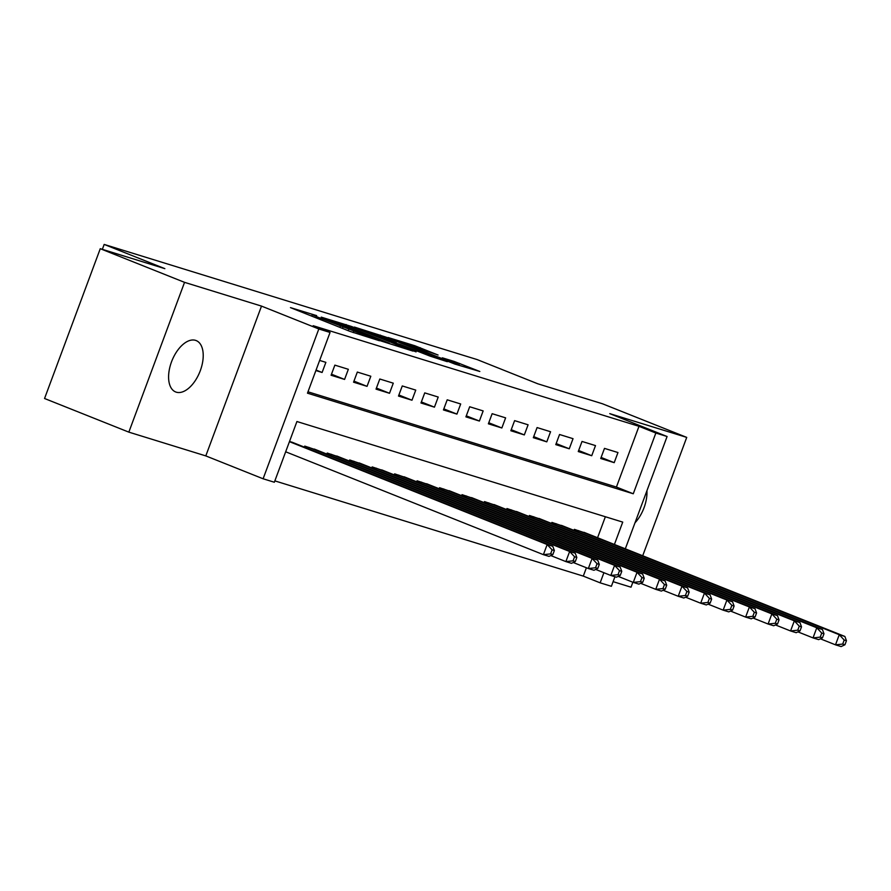 <?xml version="1.0" encoding="UTF-8"?>
<svg xmlns="http://www.w3.org/2000/svg" width="891" height="891" viewBox="0 0 891 891"><rect width="100%" height="100%" fill="white"/><g stroke="black" fill="none" stroke-linecap="round" stroke-linejoin="round"><path stroke-width="1.34" d="M316.65 315.626L290.466 307.629L350.029 331.407L379.443 340.752L317.92 317.185L312.262 314.634L316.65 315.626M195.541 340.351A27.666 15.013 111.8 0 0 171.74 361.256A27.666 15.013 111.8 0 0 175.65 391.951A27.666 15.013 111.8 0 0 176.262 392.174A27.666 15.013 111.8 0 0 200.074 371.269A27.666 15.013 111.8 0 0 196.154 340.574A27.666 15.013 111.8 0 0 195.541 340.351M438.071 355.019L414.738 345.708L388.053 337.511L454.9 364.085L479.826 371.48L454.12 361.423L442.315 357.826L458.832 364.753L453.151 363.027L398.344 341.186L438.071 355.019M307.974 391.806L616.416 487.043L638.992 426.31L655.854 433.037L667.092 436.512L625.315 548.823M100.26 248.7L184.548 282.347L128.839 432.135L44.55 398.5L100.26 248.7L164.857 268.648L104.169 244.424L477.153 359.585L537.841 383.809L602.439 403.757L686.727 437.392L609.767 413.636L667.092 436.512M128.839 432.135L205.799 455.902L261.509 306.103L184.548 282.347M261.509 306.103L318.822 328.979L330.049 332.454L307.473 393.176L633.267 493.77L655.854 433.037M638.992 426.31L313.198 325.716L330.049 332.454M351.667 326.529L321.228 317.129L380.802 340.908L413.001 351.099L351.667 326.529L351.21 327.754M354.418 327.075L385.959 337.121L447.304 361.69L429.985 356.088L400.304 344.449L392.252 342.01L416.086 351.889L354.362 327.242M613.108 581.656L631.017 587.191L632.866 582.235M642.712 555.761L686.727 437.392M315.882 370.556L322.108 372.483L325.872 362.359L319.646 360.432M348.336 369.297L334.86 365.132L331.096 375.256L344.583 379.421L348.336 369.297M370.812 376.236L357.324 372.07L353.56 382.194L367.047 386.349L370.812 376.236M393.276 383.175L379.8 379.009L376.035 389.133L389.512 393.287L393.276 383.175M415.752 390.102L402.264 385.948L398.5 396.061L411.987 400.226L415.752 390.102M438.216 397.041L424.74 392.886L420.975 402.999L434.452 407.165L438.216 397.041M460.692 403.979L447.204 399.814L443.44 409.938L456.927 414.103L460.692 403.979M483.156 410.918L469.68 406.753L465.915 416.877L479.391 421.042L483.156 410.918M505.62 417.857L492.144 413.691L488.379 423.815L501.856 427.981L505.62 417.857M528.096 424.795L514.608 420.63L510.844 430.754L524.331 434.919L528.096 424.795M550.56 431.734L537.084 427.569L533.319 437.693L546.796 441.847L550.56 431.734M573.036 438.673L559.548 434.507L555.784 444.631L569.271 448.786L573.036 438.673M595.5 445.6L582.023 441.446L578.259 451.559L591.735 455.724L595.5 445.6M600.723 458.497L614.211 462.663L617.964 452.539L604.488 448.385L600.723 458.497M274.851 480.884L583.293 576.109L586.401 567.756M597.56 537.741L605.368 516.747M295.645 443.64L289.53 441.401M304.366 447.115L304.744 446.101L318.109 450.579M326.841 454.054L327.22 453.04L340.585 457.517M349.305 460.992L349.684 459.979L363.049 464.445M371.781 467.931L372.16 466.917L385.525 471.384M394.245 474.87L394.624 473.856L407.989 478.322M416.71 481.808L417.088 480.795L430.453 485.261M439.185 488.747L439.564 487.722L452.929 492.2M461.649 495.686L462.028 494.661L475.393 499.138M484.125 502.613L484.504 501.6L497.869 506.077M506.589 509.552L506.968 508.538L520.333 513.016M529.065 516.49L529.432 515.477L542.808 519.943M551.529 523.429L551.908 522.416L565.273 526.882M573.993 530.368L574.372 529.354L587.737 533.82M104.169 244.424L102.342 249.346M614.935 576.744L611.382 586.3L600.144 582.837L603.909 572.713M583.293 576.109L600.144 582.837M614.411 544.468L622.731 522.104L296.926 421.521L274.35 482.243L263.112 478.779L318.822 328.979M205.799 455.902L263.112 478.779M616.416 487.043L633.267 493.77M322.108 372.483L316.06 370.066M344.583 379.421L331.485 374.198M367.047 386.349L353.961 381.125M389.512 393.287L376.425 388.064M411.987 400.226L398.901 395.003M434.452 407.165L421.365 401.941M456.927 414.103L443.841 408.88M479.391 421.042L466.305 415.819M501.856 427.981L488.769 422.757M524.331 434.919L511.245 429.696M546.796 441.847L533.709 436.623M569.271 448.786L556.184 443.562M591.735 455.724L578.649 450.501M614.211 462.663L601.113 457.439M635.005 522.794A27.666 15.013 111.8 0 0 646.922 490.729M327.186 319.089L380.245 340.407L389.434 343.302L348.025 326.485L327.186 319.089M380.758 336.442L364.219 330.661L388.287 340.317L396.339 342.757L380.758 336.442M552.843 554.581L554.358 550.538L552.108 549.836L550.605 553.89L552.843 554.581L549.023 556.385L543.399 554.659L547.163 544.535L552.788 546.272L291.825 442.114M285.677 451.793L543.399 554.659L550.605 553.89M289.441 441.669L547.163 544.535L552.108 549.836M552.788 546.272L554.358 550.538M575.319 561.519L576.822 557.465L574.572 556.775L573.069 560.829L575.319 561.519L571.487 563.324L565.874 561.597L569.639 551.473L575.252 553.2L314.3 449.053M550.772 555.561L565.874 561.597L573.069 560.829M308.676 447.315L569.639 551.473L574.572 556.775M575.252 553.2L576.822 557.465M597.783 568.458L599.287 564.404L597.048 563.713L595.533 567.767L597.783 568.458L593.963 570.262L588.338 568.525L592.103 558.412L597.727 560.138L336.765 455.992M573.236 562.499L588.338 568.525L595.533 567.767M331.151 454.254L592.103 558.412L597.048 563.713M597.727 560.138L599.287 564.404M620.259 575.397L621.762 571.343L619.512 570.652L618.009 574.695L620.259 575.397L616.427 577.201L610.814 575.463L614.578 565.351L620.192 567.077L359.24 462.93M595.711 569.438L610.814 575.463L618.009 574.695M353.616 461.193L614.578 565.351L619.512 570.652M620.192 567.077L621.762 571.343M642.723 582.335L644.226 578.281L641.988 577.591L640.473 581.634L642.723 582.335L638.892 584.14L633.278 582.402L637.043 572.278L642.656 574.016L381.704 469.869M618.176 576.377L633.278 582.402L640.473 581.634M376.091 468.131L637.043 572.278L641.988 577.591M642.656 574.016L644.226 578.281M665.187 589.263L666.702 585.22L664.452 584.529L662.949 588.572L665.187 589.263L661.367 591.078L655.754 589.341L659.507 579.217L665.132 580.954L404.169 476.796M640.64 583.315L655.754 589.341L662.949 588.572M398.555 475.07L659.507 579.217L664.452 584.529M665.132 580.954L666.702 585.22M687.663 596.202L689.166 592.159L686.916 591.468L685.413 595.511L687.663 596.202L683.831 598.017L678.218 596.279L681.983 586.155L687.596 587.893L426.644 483.735M663.116 590.254L678.218 596.279L685.413 595.511M421.02 482.009L681.983 586.155L686.916 591.468M687.596 587.893L689.166 592.159M710.127 603.14L711.631 599.097L709.392 598.396L707.888 602.45L710.127 603.14L706.307 604.944L700.682 603.218L704.447 593.094L710.071 594.832L449.109 490.674M685.58 597.193L700.682 603.218L707.888 602.45M443.495 488.936L704.447 593.094L709.392 598.396M710.071 594.832L711.631 599.097M732.602 610.079L734.106 606.036L731.856 605.334L730.353 609.388L732.602 610.079L728.771 611.883L723.158 610.157L726.922 600.033L732.536 601.77L471.584 497.612M708.055 604.12L723.158 610.157L730.353 609.388M465.96 495.875L726.922 600.033L731.856 605.334M732.536 601.77L734.106 606.036M755.067 617.018L756.57 612.963L754.332 612.273L752.817 616.327L755.067 617.018L751.247 618.822L745.622 617.095L749.387 606.971L755 608.698L494.048 504.551M730.52 611.059L745.622 617.095L752.817 616.327M488.435 502.814L749.387 606.971L754.332 612.273M755 608.698L756.57 612.963M777.542 623.956L779.046 619.902L776.796 619.212L775.293 623.266L777.542 623.956L773.711 625.76L768.098 624.023L771.862 613.91L777.475 615.636L516.513 511.49M752.984 617.998L768.098 624.023L775.293 623.266M510.899 509.752L771.862 613.91L776.796 619.212M777.475 615.636L779.046 619.902M800.007 630.895L801.51 626.841L799.26 626.15L797.757 630.193L800.007 630.895L796.175 632.699L790.562 630.962L794.327 620.849L799.94 622.575L538.988 518.428M775.46 624.936L790.562 630.962L797.757 630.193M533.375 516.691L794.327 620.849L799.26 626.15M799.94 622.575L801.51 626.841M822.471 637.833L823.986 633.779L821.736 633.089L820.232 637.132L822.471 637.833L818.651 639.638L813.026 637.9L816.791 627.776L822.415 629.514L561.453 525.367M797.924 631.875L813.026 637.9L820.232 637.132M555.839 523.63L816.791 627.776L821.736 633.089M822.415 629.514L823.986 633.779M844.946 644.761L846.45 640.718L844.2 640.028L842.697 644.07L844.946 644.761L841.115 646.576L835.502 644.839L839.266 634.715L844.88 636.452L583.928 532.295M820.399 638.814L835.502 644.839L842.697 644.07M578.304 530.568L839.266 634.715L844.2 640.028M844.88 636.452L846.45 640.718M317.474 318.41L317.92 317.185M322.431 320.392L322.887 319.167M339.872 327.353L340.54 325.571M348.247 330.695L348.704 329.47M353.237 332.621L353.671 331.452M345.753 325.583L346.154 324.524M380.056 336.163L380.446 335.116M385.502 338.335L385.959 337.121M453.731 362.47L454.12 361.423M458.932 365.332L459.633 363.428M414.348 346.755L414.738 345.708M419.806 348.927L420.251 347.702M305.49 447.572L305.903 446.458M327.955 454.499L328.367 453.396M350.43 461.438L350.842 460.335M372.895 468.376L373.307 467.274M395.37 475.315L395.782 474.212M417.834 482.254L418.247 481.151M440.299 489.192L440.711 488.079M462.774 496.131L463.186 495.017M485.239 503.07L485.651 501.956M507.714 509.997L508.126 508.895M530.178 516.936L530.591 515.833M552.643 523.875L553.055 522.772M575.118 530.813L575.53 529.711M311.705 316.116L312.262 314.634M342.489 328.4L343.035 326.919"/></g></svg>
